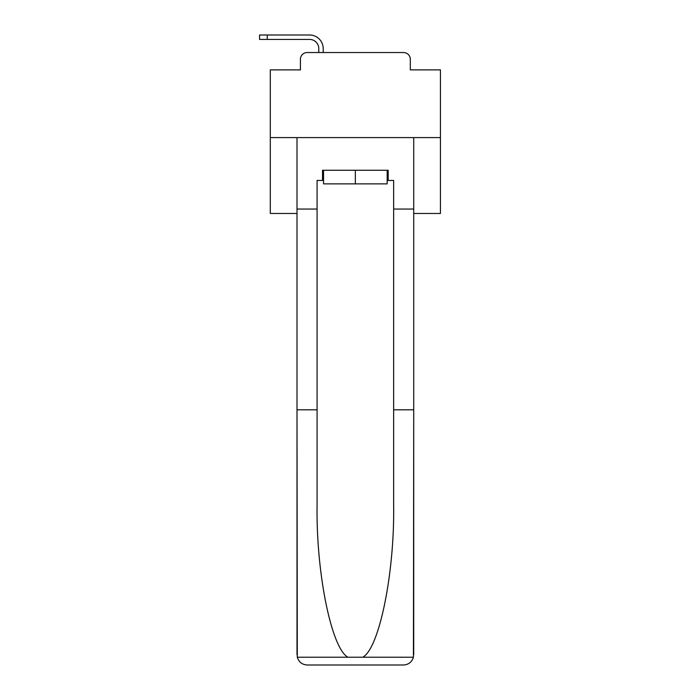 <?xml version="1.0" encoding="UTF-8"?>
<svg xmlns="http://www.w3.org/2000/svg" width="700" height="700" viewBox="0 0 700 700"><rect width="100%" height="100%" fill="white"/><g stroke="black" fill="none" stroke-linecap="round" stroke-linejoin="round"><path stroke-width="1.05" d="M300.405 59.325L300.405 69.877L300.405 59.325A6.808 6.808 0 0 1 307.213 52.526L318.78 52.526L318.78 48.606A9.188 9.188 0 0 0 309.592 39.428L259.578 39.428L259.578 35L309.592 35A13.606 13.606 0 0 1 323.207 48.606L323.207 52.526L328.816 52.526M413.717 213.465L440.422 213.465L440.422 69.877L410.314 69.877L410.314 59.325A6.808 6.808 0 0 0 403.506 52.526L307.213 52.526M440.422 137.594L270.296 137.594L270.296 69.877L300.405 69.877M270.296 137.594L270.296 213.465L297.001 213.465M381.902 52.526L403.506 52.526M410.314 69.877L410.314 59.325M387.17 180.46L388.194 180.46L388.194 170.258L322.525 170.258L322.525 180.46L317.082 180.46L317.082 409.797L297.001 409.797L297.299 657.239C298.848 662.069 302.155 664.659 307.213 665L403.506 665C408.564 664.659 411.871 662.069 413.42 657.239L413.717 409.797L413.717 654.789M377.65 665L403.506 665L377.65 665M317.082 409.797L317.082 504.98C316.024 572.6 331.38 648.349 347.953 657.239L362.766 657.239C379.339 648.349 394.695 572.6 393.636 504.98L393.636 180.46L388.194 180.46M297.001 654.789L297.001 137.594L413.717 137.594L413.717 209.046L393.636 209.046M317.082 209.046L297.001 209.046M413.717 209.046L413.717 409.797L393.636 409.797M322.525 180.46L323.549 180.46M323.549 170.258L323.549 183.864L387.17 183.864L387.17 170.258M355.355 170.258L355.355 183.864M318.78 48.606A9.188 9.188 0 0 0 309.592 39.428A9.188 9.188 0 0 1 318.78 48.606A9.188 9.188 0 0 0 309.592 39.428A9.188 9.188 0 0 1 318.78 48.606A9.188 9.188 0 0 0 309.592 39.428A9.188 9.188 0 0 1 318.78 48.606A9.188 9.188 0 0 0 309.592 39.428A9.188 9.188 0 0 1 318.78 48.606A9.188 9.188 0 0 0 309.592 39.428A9.188 9.188 0 0 1 318.78 48.606A9.188 9.188 0 0 0 309.592 39.428A9.188 9.188 0 0 1 318.78 48.606A9.188 9.188 0 0 0 309.592 39.428A9.188 9.188 0 0 1 318.78 48.606A9.188 9.188 0 0 0 309.592 39.428A9.188 9.188 0 0 1 318.78 48.606A9.188 9.188 0 0 0 309.592 39.428A9.188 9.188 0 0 1 318.78 48.606A9.188 9.188 0 0 0 309.592 39.428A9.188 9.188 0 0 1 318.78 48.606A9.188 9.188 0 0 0 309.592 39.428A9.188 9.188 0 0 1 318.78 48.606A9.188 9.188 0 0 0 309.592 39.428A9.188 9.188 0 0 1 318.78 48.606A9.188 9.188 0 0 0 309.592 39.428A9.188 9.188 0 0 1 318.78 48.606A9.188 9.188 0 0 0 309.592 39.428M267.234 39.428L267.234 35L309.592 35M297.299 657.239L347.953 657.239M362.766 657.239L413.42 657.239"/></g></svg>
